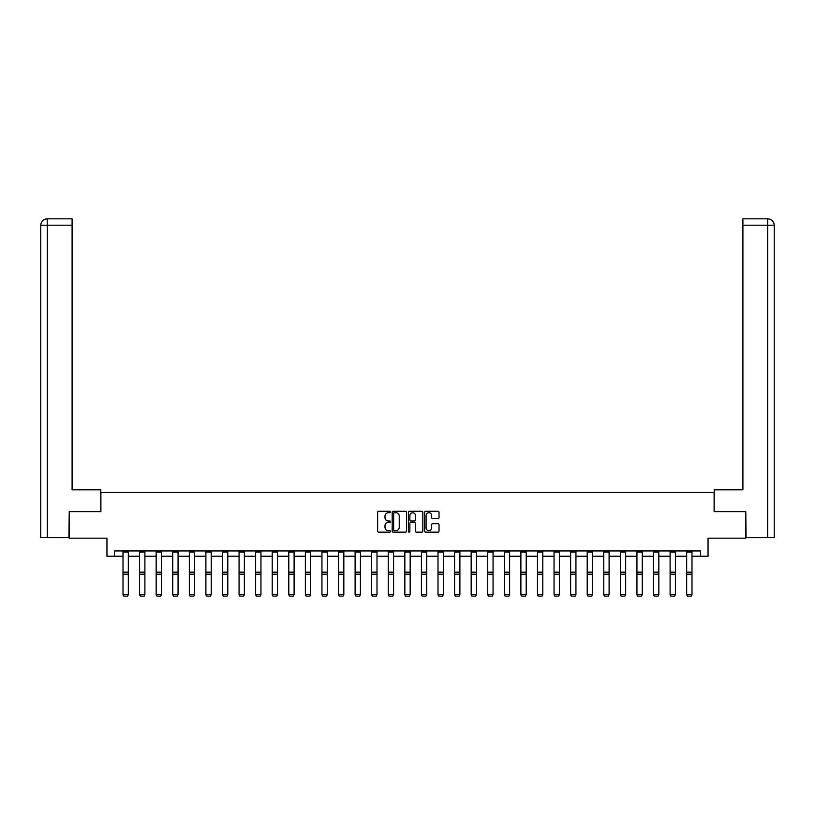 <?xml version="1.0" encoding="UTF-8"?>
<svg xmlns="http://www.w3.org/2000/svg" width="815" height="815" viewBox="0 0 815 815"><rect width="100%" height="100%" fill="white"/><g stroke="black" fill="none" stroke-linecap="round" stroke-linejoin="round"><path stroke-width="1.22" d="M390.497 512.003A0.734 0.734 0 0 0 389.764 511.28L378.68 511.28A1.039 1.039 0 0 0 377.64 512.319L377.64 531.095A1.039 1.039 0 0 0 378.68 532.144L389.764 532.144A0.734 0.734 0 0 0 390.497 531.411A0.734 0.734 0 0 0 389.764 530.677L388.327 530.677A3.341 3.341 0 0 1 384.996 527.346L384.996 525.777A3.341 3.341 0 0 1 388.327 522.435L389.764 522.435A0.734 0.734 0 0 0 390.497 521.712A0.734 0.734 0 0 0 389.764 520.979L388.327 520.979A3.341 3.341 0 0 1 384.996 517.637L384.996 516.078A3.341 3.341 0 0 1 388.327 512.737L389.764 512.737A0.734 0.734 0 0 0 390.497 512.003M437.981 518.635A1.039 1.039 0 0 0 439.03 517.586L439.03 512.319A1.039 1.039 0 0 0 437.981 511.28L425.674 511.28A1.039 1.039 0 0 0 424.635 512.319L424.635 531.095A1.039 1.039 0 0 0 425.674 532.144L437.981 532.144A1.039 1.039 0 0 0 439.03 531.095L439.03 524.738A1.039 1.039 0 0 0 437.981 523.688L432.714 523.688A1.039 1.039 0 0 0 431.675 524.738L431.675 527.886A2.791 2.791 0 0 1 428.884 530.677A2.791 2.791 0 0 1 426.092 527.886L426.092 515.528A2.791 2.791 0 0 1 428.884 512.737A2.791 2.791 0 0 1 431.675 515.528L431.675 517.586A1.039 1.039 0 0 0 432.714 518.635L437.981 518.635M114.395 556.248L114.395 550.93L700.605 550.93L700.605 556.248L708.041 556.248L708.041 538.185L745.766 538.185L745.766 511.616L714.103 511.616L714.103 492.484L100.897 492.484L100.897 511.616L69.234 511.616L69.234 538.185L106.959 538.185L106.959 556.248L123.004 556.248M406.583 512.319A1.039 1.039 0 0 0 405.544 511.28L393.238 511.28A1.039 1.039 0 0 0 392.188 512.319L392.188 531.095A1.039 1.039 0 0 0 393.238 532.144L405.544 532.144A1.039 1.039 0 0 0 406.583 531.095L406.583 512.319M409.456 511.28L421.763 511.28A1.039 1.039 0 0 1 422.812 512.319L422.812 531.095A1.039 1.039 0 0 1 421.763 532.144L416.496 532.144A1.039 1.039 0 0 1 415.456 531.095L415.456 523.485A1.039 1.039 0 0 0 414.407 522.435L410.913 522.435A1.039 1.039 0 0 0 409.874 523.485L409.874 531.411A0.734 0.734 0 0 1 409.14 532.144A0.734 0.734 0 0 1 408.417 531.411L408.417 512.319A1.039 1.039 0 0 1 409.456 511.28M128.322 556.248L139.589 556.248M144.897 556.248L156.164 556.248M161.472 556.248L172.739 556.248M178.057 556.248L189.325 556.248M194.632 556.248L205.9 556.248M211.217 556.248L222.475 556.248M227.793 556.248L239.06 556.248M244.368 556.248L255.635 556.248M260.953 556.248L272.21 556.248M277.528 556.248L288.795 556.248M294.103 556.248L305.37 556.248M310.688 556.248L321.945 556.248M327.263 556.248L338.531 556.248M343.838 556.248L355.106 556.248M360.424 556.248L371.681 556.248M376.999 556.248L388.266 556.248M393.574 556.248L404.841 556.248M410.159 556.248L421.426 556.248M426.734 556.248L438.001 556.248M443.319 556.248L454.576 556.248M459.894 556.248L471.162 556.248M476.469 556.248L487.737 556.248M493.055 556.248L504.312 556.248M509.63 556.248L520.897 556.248M526.205 556.248L537.472 556.248M542.79 556.248L554.047 556.248M559.365 556.248L570.632 556.248M575.94 556.248L587.207 556.248M592.525 556.248L603.783 556.248M609.1 556.248L620.368 556.248M625.675 556.248L636.943 556.248M642.261 556.248L653.528 556.248M658.836 556.248L670.103 556.248M675.411 556.248L686.678 556.248M691.996 556.248L700.605 556.248M394.379 512.737A0.734 0.734 0 0 0 393.655 513.47L393.655 529.954A0.734 0.734 0 0 0 394.379 530.677L395.896 530.677A3.341 3.341 0 0 0 399.238 527.346L399.238 516.078A3.341 3.341 0 0 0 395.896 512.737L394.379 512.737M415.456 515.579A2.791 2.791 0 0 0 412.665 512.788A2.791 2.791 0 0 0 409.874 515.579L409.874 519.939A1.039 1.039 0 0 0 410.913 520.979L414.407 520.979A1.039 1.039 0 0 0 415.456 519.939L415.456 515.579M123.004 594.848L123.799 596.173L123.004 594.655L128.322 594.655L127.527 596.173L123.799 596.091L127.527 596.173M128.322 552.101L123.004 552.101L123.004 550.96L128.322 550.96L128.322 594.655L127.527 596.091M123.004 552.101L123.004 594.655L123.799 596.091M100.795 511.616L100.795 489.825L72.097 489.825L72.097 225.205L47.29 225.205L47.29 537.645L68.908 537.645L69.234 511.616M47.29 537.645L40.75 537.645L40.75 225.205C41.127 221.334 43.256 219.204 47.117 218.828L72.097 218.828L72.097 225.205M48.717 218.828L72.097 218.828M40.75 225.205L47.29 225.205L47.138 218.828C43.246 219.215 41.127 221.334 40.75 225.205L40.75 473.882M714.205 511.616L714.205 489.825L742.903 489.825L742.903 218.828L767.862 218.828L742.903 218.828M774.25 537.645L774.25 473.882L774.25 537.645L746.092 537.645L745.766 511.616M766.283 218.828L767.71 218.828L767.71 225.205L742.903 225.205M767.71 537.645L767.71 225.205L774.25 225.205L774.25 473.882L774.25 225.205C773.873 221.334 771.744 219.204 767.883 218.828M139.589 594.848L140.384 596.173L139.589 594.655L144.897 594.655L144.102 596.173L140.384 596.091L144.102 596.173M156.164 594.848L156.959 596.173L156.164 594.655L161.472 594.655L160.677 596.173L156.959 596.091L160.677 596.173M144.897 552.101L139.589 552.101L139.589 550.96L144.897 550.96L144.897 594.655L144.102 596.091M139.589 552.101L139.589 594.655L140.384 596.091M161.472 552.101L156.164 552.101L156.164 550.96L161.472 550.96L161.472 594.655L160.677 596.091M156.164 552.101L156.164 594.655L156.959 596.091M172.739 594.848L173.534 596.173L172.739 594.655L178.057 594.655L177.263 596.173L173.534 596.091L177.263 596.173M189.325 594.848L190.119 596.173L189.325 594.655L194.632 594.655L193.838 596.173L190.119 596.091L193.838 596.173M205.9 594.848L206.694 596.173L205.9 594.655L211.217 594.655L210.413 596.173L206.694 596.091L210.413 596.173M178.057 552.101L172.739 552.101L172.739 550.96L178.057 550.96L178.057 594.655L177.263 596.091M172.739 552.101L172.739 594.655L173.534 596.091M194.632 552.101L189.325 552.101L189.325 550.96L194.632 550.96L194.632 594.655L193.838 596.091M189.325 552.101L189.325 594.655L190.119 596.091M211.217 552.101L205.9 552.101L205.9 550.96L211.217 550.96L211.217 594.655L210.413 596.091M205.9 552.101L205.9 594.655L206.694 596.091M222.475 594.848L223.279 596.173L222.475 594.655L227.793 594.655L226.998 596.173L223.279 596.091L226.998 596.173M227.793 552.101L222.475 552.101L222.475 550.96L227.793 550.96L227.793 594.655L226.998 596.091M222.475 552.101L222.475 594.655L223.279 596.091M239.06 594.848L239.855 596.173L239.06 594.655L244.368 594.655L243.573 596.173L239.855 596.091L243.573 596.173M244.368 552.101L239.06 552.101L239.06 550.96L244.368 550.96L244.368 594.655L243.573 596.091M239.06 552.101L239.06 594.655L239.855 596.091M255.635 594.848L256.43 596.173L255.635 594.655L260.953 594.655L260.148 596.173L256.43 596.091L260.148 596.173M260.953 552.101L255.635 552.101L255.635 550.96L260.953 550.96L260.953 594.655L260.148 596.091M255.635 552.101L255.635 594.655L256.43 596.091M272.21 594.848L273.015 596.173L272.21 594.655L277.528 594.655L276.733 596.173L273.015 596.091L276.733 596.173M277.528 552.101L272.21 552.101L272.21 550.96L277.528 550.96L277.528 594.655L276.733 596.091M272.21 552.101L272.21 594.655L273.015 596.091M288.795 594.848L289.59 596.173L288.795 594.655L294.103 594.655L293.308 596.173L289.59 596.091L293.308 596.173M294.103 552.101L288.795 552.101L288.795 550.96L294.103 550.96L294.103 594.655L293.308 596.091M288.795 552.101L288.795 594.655L289.59 596.091M305.37 594.848L306.165 596.173L305.37 594.655L310.688 594.655L309.883 596.173L306.165 596.091L309.883 596.173M310.688 552.101L305.37 552.101L305.37 550.96L310.688 550.96L310.688 594.655L309.883 596.091M305.37 552.101L305.37 594.655L306.165 596.091M321.945 594.848L322.75 596.173L321.945 594.655L327.263 594.655L326.469 596.173L322.75 596.091L326.469 596.173M327.263 552.101L321.945 552.101L321.945 550.96L327.263 550.96L327.263 594.655L326.469 596.091M321.945 552.101L321.945 594.655L322.75 596.091M338.531 594.848L339.325 596.173L338.531 594.655L343.838 594.655L343.044 596.173L339.325 596.091L343.044 596.173M343.838 552.101L338.531 552.101L338.531 550.96L343.838 550.96L343.838 594.655L343.044 596.091M338.531 552.101L338.531 594.655L339.325 596.091M355.106 594.848L355.9 596.173L355.106 594.655L360.424 594.655L359.619 596.173L355.9 596.091L359.619 596.173M360.424 552.101L355.106 552.101L355.106 550.96L360.424 550.96L360.424 594.655L359.619 596.091M355.106 552.101L355.106 594.655L355.9 596.091M371.681 594.848L372.486 596.173L371.681 594.655L376.999 594.655L376.204 596.173L372.486 596.091L376.204 596.173M376.999 552.101L371.681 552.101L371.681 550.96L376.999 550.96L376.999 594.655L376.204 596.091M371.681 552.101L371.681 594.655L372.486 596.091M388.266 594.848L389.061 596.173L388.266 594.655L393.574 594.655L392.779 596.173L389.061 596.091L392.779 596.173M393.574 552.101L388.266 552.101L388.266 550.96L393.574 550.96L393.574 594.655L392.779 596.091M388.266 552.101L388.266 594.655L389.061 596.091M404.841 594.848L405.636 596.173L404.841 594.655L410.159 594.655L409.364 596.173L405.636 596.091L409.364 596.173M410.159 552.101L404.841 552.101L404.841 550.96L410.159 550.96L410.159 594.655L409.364 596.091M404.841 552.101L404.841 594.655L405.636 596.091M421.426 594.848L422.221 596.173L421.426 594.655L426.734 594.655L425.939 596.173L422.221 596.091L425.939 596.173M426.734 552.101L421.426 552.101L421.426 550.96L426.734 550.96L426.734 594.655L425.939 596.091M421.426 552.101L421.426 594.655L422.221 596.091M438.001 594.848L438.796 596.173L438.001 594.655L443.319 594.655L442.514 596.173L438.796 596.091L442.514 596.173M443.319 552.101L438.001 552.101L438.001 550.96L443.319 550.96L443.319 594.655L442.514 596.091M438.001 552.101L438.001 594.655L438.796 596.091M454.576 594.848L455.381 596.173L454.576 594.655L459.894 594.655L459.1 596.173L455.381 596.091L459.1 596.173M459.894 552.101L454.576 552.101L454.576 550.96L459.894 550.96L459.894 594.655L459.1 596.091M454.576 552.101L454.576 594.655L455.381 596.091M471.162 594.848L471.956 596.173L471.162 594.655L476.469 594.655L475.675 596.173L471.956 596.091L475.675 596.173M476.469 552.101L471.162 552.101L471.162 550.96L476.469 550.96L476.469 594.655L475.675 596.091M471.162 552.101L471.162 594.655L471.956 596.091M487.737 594.848L488.531 596.173L487.737 594.655L493.055 594.655L492.25 596.173L488.531 596.091L492.25 596.173M493.055 552.101L487.737 552.101L487.737 550.96L493.055 550.96L493.055 594.655L492.25 596.091M487.737 552.101L487.737 594.655L488.531 596.091M504.312 594.848L505.117 596.173L504.312 594.655L509.63 594.655L508.835 596.173L505.117 596.091L508.835 596.173M509.63 552.101L504.312 552.101L504.312 550.96L509.63 550.96L509.63 594.655L508.835 596.091M504.312 552.101L504.312 594.655L505.117 596.091M520.897 594.848L521.692 596.173L520.897 594.655L526.205 594.655L525.41 596.173L521.692 596.091L525.41 596.173M526.205 552.101L520.897 552.101L520.897 550.96L526.205 550.96L526.205 594.655L525.41 596.091M520.897 552.101L520.897 594.655L521.692 596.091M537.472 594.848L538.267 596.173L537.472 594.655L542.79 594.655L541.985 596.173L538.267 596.091L541.985 596.173M542.79 552.101L537.472 552.101L537.472 550.96L542.79 550.96L542.79 594.655L541.985 596.091M537.472 552.101L537.472 594.655L538.267 596.091M554.047 594.848L554.852 596.173L554.047 594.655L559.365 594.655L558.57 596.173L554.852 596.091L558.57 596.173M559.365 552.101L554.047 552.101L554.047 550.96L559.365 550.96L559.365 594.655L558.57 596.091M554.047 552.101L554.047 594.655L554.852 596.091M570.632 594.848L571.427 596.173L570.632 594.655L575.94 594.655L575.145 596.173L571.427 596.091L575.145 596.173M575.94 552.101L570.632 552.101L570.632 550.96L575.94 550.96L575.94 594.655L575.145 596.091M570.632 552.101L570.632 594.655L571.427 596.091M587.207 594.848L588.002 596.173L587.207 594.655L592.525 594.655L591.721 596.173L588.002 596.091L591.721 596.173M592.525 552.101L587.207 552.101L587.207 550.96L592.525 550.96L592.525 594.655L591.721 596.091M587.207 552.101L587.207 594.655L588.002 596.091M603.783 594.848L604.587 596.173L603.783 594.655L609.1 594.655L608.306 596.173L604.587 596.091L608.306 596.173M609.1 552.101L603.783 552.101L603.783 550.96L609.1 550.96L609.1 594.655L608.306 596.091M603.783 552.101L603.783 594.655L604.587 596.091M620.368 594.848L621.162 596.173L620.368 594.655L625.675 594.655L624.881 596.173L621.162 596.091L624.881 596.173M625.675 552.101L620.368 552.101L620.368 550.96L625.675 550.96L625.675 594.655L624.881 596.091M620.368 552.101L620.368 594.655L621.162 596.091M636.943 594.848L637.738 596.173L636.943 594.655L642.261 594.655L641.466 596.173L637.738 596.091L641.466 596.173M642.261 552.101L636.943 552.101L636.943 550.96L642.261 550.96L642.261 594.655L641.466 596.091M636.943 552.101L636.943 594.655L637.738 596.091M653.528 594.848L654.323 596.173L653.528 594.655L658.836 594.655L658.041 596.173L654.323 596.091L658.041 596.173M658.836 552.101L653.528 552.101L653.528 550.96L658.836 550.96L658.836 594.655L658.041 596.091M653.528 552.101L653.528 594.655L654.323 596.091M670.103 594.848L670.898 596.173L670.103 594.655L675.411 594.655L674.616 596.173L670.898 596.091L674.616 596.173M675.411 552.101L670.103 552.101L670.103 550.96L675.411 550.96L675.411 594.655L674.616 596.091M670.103 552.101L670.103 594.655L670.898 596.091M686.678 594.848L687.473 596.173L686.678 594.655L691.996 594.655L691.202 596.173L687.473 596.091L691.202 596.173M691.996 552.101L686.678 552.101L686.678 550.96L691.996 550.96L691.996 594.655L691.202 596.091M686.678 552.101L686.678 594.655L687.473 596.091M128.322 572.171L123.004 572.171M128.322 574.188L123.004 574.188M144.897 572.171L139.589 572.171M144.897 574.188L139.589 574.188M161.472 572.171L156.164 572.171M161.472 574.188L156.164 574.188M178.057 572.171L172.739 572.171M178.057 574.188L172.739 574.188M194.632 572.171L189.325 572.171M194.632 574.188L189.325 574.188M211.217 572.171L205.9 572.171M211.217 574.188L205.9 574.188M227.793 572.171L222.475 572.171M227.793 574.188L222.475 574.188M244.368 572.171L239.06 572.171M244.368 574.188L239.06 574.188M260.953 572.171L255.635 572.171M260.953 574.188L255.635 574.188M277.528 572.171L272.21 572.171M277.528 574.188L272.21 574.188M294.103 572.171L288.795 572.171M294.103 574.188L288.795 574.188M310.688 572.171L305.37 572.171M310.688 574.188L305.37 574.188M327.263 572.171L321.945 572.171M327.263 574.188L321.945 574.188M343.838 572.171L338.531 572.171M343.838 574.188L338.531 574.188M360.424 572.171L355.106 572.171M360.424 574.188L355.106 574.188M376.999 572.171L371.681 572.171M376.999 574.188L371.681 574.188M393.574 572.171L388.266 572.171M393.574 574.188L388.266 574.188M410.159 572.171L404.841 572.171M410.159 574.188L404.841 574.188M426.734 572.171L421.426 572.171M426.734 574.188L421.426 574.188M443.319 572.171L438.001 572.171M443.319 574.188L438.001 574.188M459.894 572.171L454.576 572.171M459.894 574.188L454.576 574.188M476.469 572.171L471.162 572.171M476.469 574.188L471.162 574.188M493.055 572.171L487.737 572.171M493.055 574.188L487.737 574.188M509.63 572.171L504.312 572.171M509.63 574.188L504.312 574.188M526.205 572.171L520.897 572.171M526.205 574.188L520.897 574.188M542.79 572.171L537.472 572.171M542.79 574.188L537.472 574.188M559.365 572.171L554.047 572.171M559.365 574.188L554.047 574.188M575.94 572.171L570.632 572.171M575.94 574.188L570.632 574.188M592.525 572.171L587.207 572.171M592.525 574.188L587.207 574.188M609.1 572.171L603.783 572.171M609.1 574.188L603.783 574.188M625.675 572.171L620.368 572.171M625.675 574.188L620.368 574.188M642.261 572.171L636.943 572.171M642.261 574.188L636.943 574.188M658.836 572.171L653.528 572.171M658.836 574.188L653.528 574.188M675.411 572.171L670.103 572.171M675.411 574.188L670.103 574.188M691.996 572.171L686.678 572.171M691.996 574.188L686.678 574.188"/></g></svg>
